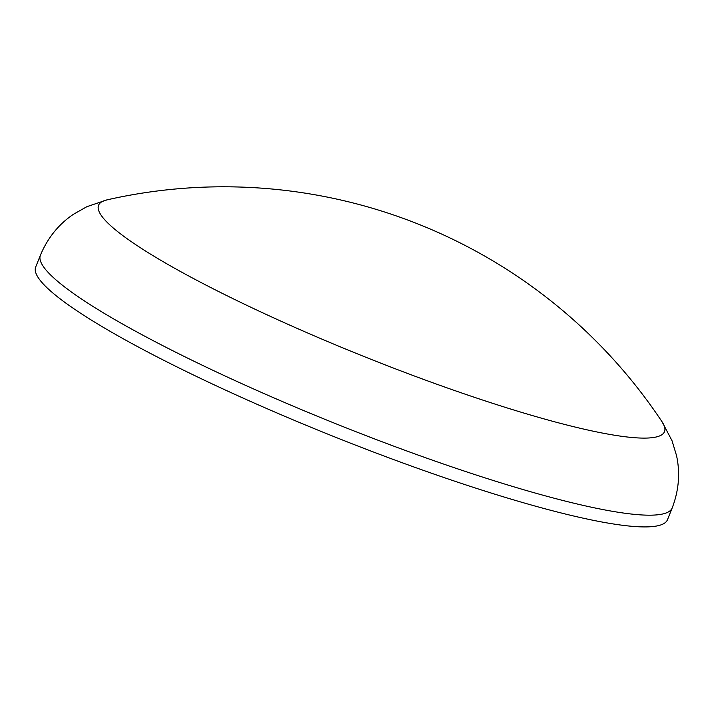 <?xml version="1.0" encoding="UTF-8"?>
<svg xmlns="http://www.w3.org/2000/svg" width="714" height="714" viewBox="0 0 714 714"><rect width="100%" height="100%" fill="white"/><g stroke="black" fill="none" stroke-linecap="round" stroke-linejoin="round"><path stroke-width="1.07" d="M102.87 217.591A304.762 41.858 21.8 0 0 427.32 380.776A304.762 41.858 21.8 0 0 662.101 421.858L662.101 421.858A526.504 526.504 0 0 0 107.064 199.858L107.064 199.858A304.762 41.858 21.8 0 0 102.87 217.591M672.186 507.949A340.23 46.731 21.8 0 1 376.501 439.654A340.23 46.731 21.8 0 1 45.187 269.008A340.23 46.731 21.8 0 1 40.395 255.246L35.7 266.982A340.23 46.731 21.8 0 0 40.493 280.745A340.23 46.731 21.8 0 0 371.807 451.391A340.23 46.731 21.8 0 0 667.492 519.685L672.186 507.949C678.88 490.438 680.326 472.963 676.515 455.523L672.008 440.69L662.101 421.858M40.395 255.246C47.624 237.949 58.628 224.303 73.417 214.298L86.912 206.667L107.064 199.858"/></g></svg>
